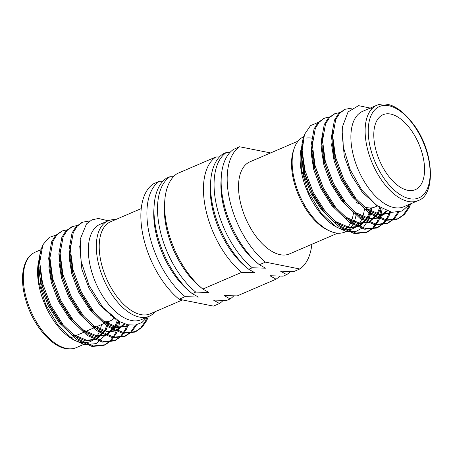 <?xml version="1.0" encoding="UTF-8"?>
<svg xmlns="http://www.w3.org/2000/svg" width="453" height="453" viewBox="0 0 453 453"><rect width="100%" height="100%" fill="white"/><g stroke="black" fill="none" stroke-linecap="round" stroke-linejoin="round"><path stroke-width="0.68" d="M364.478 208.584A51.948 27.18 -113.3 0 1 352.978 228.606A51.948 27.18 -113.3 0 1 343.3 229.422A51.948 27.18 -113.3 0 1 334.563 225.911M371.754 207.876L371.217 211.37M371.001 212.429L369.167 218.573M368.878 219.269L363.346 227.463L355.56 231.625L346.154 231.404L335.877 226.789L320.65 212.468L308.306 191.862L301.313 169.145L301.064 149.065L301.579 146.744M301.879 145.656L302.434 143.958M335.877 226.789L333.329 225.147A51.948 27.18 -113.3 0 1 300.922 149.807L301.064 149.065M302.887 140.623L302.213 143.091M302.474 141.562L301.947 144.371L301.455 157.74L304.388 173.527A60.77 31.795 66.7 0 1 302.474 141.562A60.77 31.795 66.7 0 1 304.467 134.467L310.537 125.583L319.371 121.919M417.977 200.651L403.742 206.772A51.948 27.18 -113.3 0 1 394.065 207.587A51.948 27.18 -113.3 0 1 355.09 161.421A51.948 27.18 -113.3 0 1 362.689 111.325L376.924 105.204C388.589 100.985 401.081 107.752 414.41 125.509C434.45 152.876 435.678 195.3 417.977 200.651A51.948 27.18 -113.3 0 1 408.3 201.466A51.948 27.18 -113.3 0 1 369.325 155.294A51.948 27.18 -113.3 0 1 376.924 105.204M372.185 108.477L358.516 105.645L348.04 111.976L342.581 126.472L343.244 146.738L349.982 169.263L361.777 190.056L376.624 205.385L391.93 212.315L402.128 211.036L409.886 204.127M337.689 233.182L289.507 253.901A50.107 26.217 -113.3 0 1 280.175 254.688A50.107 26.217 -113.3 0 1 242.576 210.158A50.107 26.217 -113.3 0 1 249.909 161.84L298.091 141.115M311.851 244.292A68.358 35.764 -113.3 0 1 299.795 268.986L265.407 262.128A68.358 35.764 -113.3 0 1 229.643 199.886A68.358 35.764 -113.3 0 1 239.62 146.755L270.611 152.933M265.407 262.128L259.371 264.728A68.358 35.764 -113.3 0 1 258.782 264.241A68.358 35.764 -113.3 0 1 221.274 177.032A68.358 35.764 -113.3 0 1 233.584 149.354L239.62 146.755M290.248 271.579A68.358 35.764 -113.3 0 1 286.681 274.626L280.543 271.171L293.759 271.579L299.795 268.986M259.371 264.728L265.515 268.176L252.298 267.768A68.358 35.764 -113.3 0 1 216.534 205.526A68.358 35.764 -113.3 0 1 226.506 152.395L230.022 152.401M258.782 264.241L255.622 261.591A63.058 32.99 -113.3 0 1 221.024 181.149L221.274 177.032M252.298 267.768L248.759 269.292A68.358 35.764 -113.3 0 1 248.17 268.805A68.358 35.764 -113.3 0 1 210.662 181.602A68.358 35.764 -113.3 0 1 222.967 153.918L226.506 152.395M279.631 276.143A68.358 35.764 -113.3 0 1 276.07 279.19L269.926 275.741L283.148 276.149L286.681 274.626M248.759 269.292L254.897 272.746L241.681 272.338A68.358 35.764 -113.3 0 1 205.917 210.09A68.358 35.764 -113.3 0 1 215.894 156.965L219.405 156.965M248.17 268.805L245.011 266.16A63.058 32.99 -113.3 0 1 210.407 185.713L210.662 181.602M164.728 201.359A68.358 35.764 66.7 0 0 202.236 288.561L199.077 285.917A63.058 32.99 66.7 0 1 164.473 205.469L164.728 201.359A68.358 35.764 66.7 0 1 177.038 173.675L215.894 156.965M202.236 288.561A68.358 35.764 66.7 0 0 202.825 289.048L208.963 292.502L195.747 292.094L192.208 293.612L198.352 297.066L185.13 296.658L179.099 299.252L213.482 306.109L219.518 303.516L213.38 300.062L226.596 300.469L230.135 298.946L223.992 295.498L237.213 295.905L276.07 279.19M241.681 272.338L202.825 289.048M390.656 114.071A40.793 21.342 66.7 0 0 383.057 114.711A40.793 21.342 66.7 0 0 379.569 160.617A40.793 21.342 66.7 0 0 415.293 189.66A40.793 21.342 66.7 0 0 421.262 150.322A40.793 21.342 66.7 0 0 390.656 114.071M409.269 205.028L407.847 208.312L403.193 214.988L396.987 219.28L385.107 220.469L369.875 213.708L354.931 199.371L342.457 179.682L334.252 157.689L331.471 136.778L334.433 120.17L338.397 113.799L344.512 109.564M397.842 212.321L393 219.371L386.794 223.663L374.914 224.858L359.682 218.091L344.739 203.754L332.264 184.071L324.059 162.078L321.273 141.16L324.24 124.552L328.199 118.182L334.314 113.946M389.552 211.84L387.462 217.083L382.808 223.754L376.596 228.046L364.722 229.241L349.484 222.474L334.541 208.137L322.066 188.454L313.861 166.461L311.081 145.549L314.048 128.941L318.006 122.57L324.122 118.335M381.092 208.318L379.914 214.275M379.727 214.96L377.264 221.472L372.609 228.142L366.403 232.434L354.523 233.629L339.291 226.862L324.348 212.525L312.547 194.178L304.388 173.527M410.809 203.731L409.121 207.768L404.467 214.439L398.261 218.731L386.381 219.926L371.149 213.159L356.205 198.822L343.731 179.139L335.526 157.14L332.745 136.228L335.707 119.62L339.671 113.25L345.141 109.275L352.191 108.046M398.951 212.106L394.274 218.822L388.068 223.114L376.188 224.309L360.956 217.542L346.013 203.204L333.538 183.522L325.333 161.528L322.547 140.611L325.514 124.009L329.473 117.633L334.948 113.658L340.458 112.429M390.571 212.072L390.31 212.814M390.26 212.955L388.736 216.534L384.082 223.204L377.87 227.502L365.996 228.691L350.758 221.93L335.82 207.593L323.34 187.904L315.135 165.911L312.355 145L315.322 128.392L319.28 122.021L324.756 118.046L330.265 116.817M382.196 208.929L381.001 214.416M380.82 215.045L380.118 217.197M380.067 217.338L378.538 220.922L373.889 227.593L367.677 231.885L355.798 233.08L340.565 226.313L325.622 211.976L313.148 192.293L304.943 170.294L302.168 150.6L304.467 134.467M346.352 231.455L344.999 232.038A51.948 27.18 -113.3 0 1 335.322 232.853A51.948 27.18 -113.3 0 1 329.767 231.013A51.948 27.18 -113.3 0 1 299.507 195.056A51.948 27.18 -113.3 0 1 294.212 148.358A51.948 27.18 -113.3 0 1 303.68 136.715M356.2 214.263A51.948 27.18 -113.3 0 1 348.725 229.705M329.767 231.013L327.813 230.118A50.107 26.217 -113.3 0 1 298.623 195.436A50.107 26.217 -113.3 0 1 293.516 150.39L294.212 148.358M306.443 138.052A50.107 26.217 -113.3 0 1 312.768 138.369M353.527 212.417A50.107 26.217 -113.3 0 1 351.239 221.483M350.984 222.083A50.107 26.217 -113.3 0 1 345.033 229.688M179.099 299.252A68.358 35.764 66.7 0 1 143.335 237.01A68.358 35.764 66.7 0 1 153.307 183.884L159.343 181.285L162.859 181.291M154.111 205.922A68.358 35.764 66.7 0 0 191.619 293.125L188.459 290.481A63.058 32.99 66.7 0 1 153.861 210.033L154.111 205.922A68.358 35.764 66.7 0 1 166.421 178.244L169.96 176.721L173.476 176.721M391.59 212.259L389.823 213.153L379.518 214.212L366.318 208.431L353.363 196.126L342.536 179.218L335.384 160.322L332.91 141.313M387.241 211.149L379.625 217.536L369.325 218.601L356.12 212.814L343.17 200.509L332.343 183.601L325.192 164.705L322.717 145.696M380.662 208.069L378.079 213.924M377.638 214.648L369.433 221.925L359.127 222.984L345.928 217.197L332.978 204.892L322.151 187.989L314.999 169.094L312.525 150.085M371.641 207.887L370.854 211.177M370.543 212.214L367.887 218.312M367.44 219.037L359.24 226.307L348.935 227.366L335.735 221.585L322.779 209.28L311.953 192.372L304.801 173.476L302.327 154.467M377.949 206.33L362.287 192.287L351.46 175.379L344.308 156.489L342.094 133.256M391.273 212.208L388.549 213.703L378.244 214.762L365.044 208.975L352.089 196.676L341.262 179.767L334.11 160.872L331.681 145.351L332.898 132.168M386.511 210.888L378.351 218.086L368.051 219.144L354.846 213.363L341.896 201.058L331.069 184.15L323.918 165.254L321.488 149.739L322.706 136.557M379.727 207.502L377.236 213.714M376.805 214.473L368.159 222.468L357.853 223.533L344.654 217.746L331.704 205.441L320.877 188.533L313.725 169.643L311.296 154.122L312.513 140.94M370.458 207.967L369.869 210.651M369.58 211.727L367.038 218.097M366.613 218.856L357.966 226.857L347.661 227.916L334.461 222.129L321.505 209.83L310.679 192.921L303.527 174.026L301.245 151.489M301.658 148.346L302.315 145.322M377.36 205.973L374.903 207.032A40.793 21.342 -113.3 0 1 363.889 206.636M333.442 150.368A40.793 21.342 -113.3 0 1 333.635 147.814M115.413 219.688A51.948 27.18 66.7 0 0 108.103 220.832L100.124 224.263A51.948 27.18 66.7 0 0 92.525 274.354A51.948 27.18 66.7 0 0 131.5 320.52A51.948 27.18 66.7 0 0 141.177 319.705L149.156 316.273A51.948 27.18 66.7 0 0 155.011 311.749M108.239 220.77L98.454 218.482L91.863 219.881L86.472 223.946L80.215 239.212L81.132 261.262L89.145 285.65L102.803 307.31L119.326 321.511L127.616 324.756L135.283 325.107L141.948 322.513L147.236 317.1M72.044 338.872A51.948 27.18 66.7 0 0 80.736 342.355A51.948 27.18 66.7 0 0 90.413 341.539A51.948 27.18 66.7 0 0 96.625 336.573M97.101 335.916A51.948 27.18 66.7 0 0 101.466 324.642M38.516 261.891L38.358 262.74A51.948 27.18 66.7 0 0 70.759 338.08L73.403 339.784L58.131 325.418L45.787 304.801L38.765 282.015L38.516 261.891L39.071 259.427M104.705 335.747L96.076 343.663L84.422 344.574L73.403 339.784M39.32 258.527L40.074 256.29M40.702 252.225L39.683 255.798M57.05 234.688L49.258 237.417L43.431 244.082A60.77 31.795 66.7 0 0 39.909 254.495L38.811 268.034L40.617 281.092L41.251 283.714L49.456 305.713L61.931 325.396L76.874 339.733L92.106 346.5L103.986 345.305L110.192 341.013L114.847 334.342L117.31 327.836M39.909 254.495A60.77 31.795 66.7 0 0 40.617 281.092M219.518 303.516A68.358 35.764 66.7 0 0 223.08 300.464M159.343 181.285A68.358 35.764 66.7 0 0 149.371 234.411A68.358 35.764 66.7 0 0 185.13 296.658M191.619 293.125A68.358 35.764 66.7 0 0 192.208 293.612M230.135 298.946A68.358 35.764 66.7 0 0 233.697 295.9M169.96 176.721A68.358 35.764 66.7 0 0 159.983 229.847A68.358 35.764 66.7 0 0 195.747 292.094M43.431 244.082L42.707 245.651L39.739 262.253L42.525 283.17L50.73 305.163L63.205 324.846L78.148 339.184L93.38 345.95L105.26 344.756L111.466 340.463L116.121 333.793L117.644 330.214M117.701 330.067L118.403 327.915M118.584 327.287L119.779 321.755M67.848 229.688L62.333 230.917L56.863 234.892L52.899 241.262L49.932 257.87L52.718 278.782L60.923 300.775L73.397 320.464L88.341 334.801L103.573 341.568L115.453 340.367L121.659 336.075L126.313 329.41L127.842 325.826M127.893 325.684L128.171 324.875M78.041 225.3L72.525 226.534L67.055 230.509L63.097 236.879L60.13 253.487L62.91 274.399L71.115 296.392L83.59 316.081L98.533 330.413L113.765 337.179L125.645 335.984L131.857 331.692L136.591 324.852M89.949 220.928L82.723 222.146L77.248 226.121L73.29 232.491L70.323 249.099L73.109 270.016L81.314 292.009L93.788 311.692L108.731 326.03L123.963 332.796L135.843 331.602L142.049 327.309L146.704 320.639L148.391 316.602M117.497 327.151L118.68 321.149M61.704 231.206L55.583 235.441L51.625 241.811L48.658 258.42L51.444 279.331L59.649 301.324L72.123 321.013L87.067 335.35L102.299 342.111L114.179 340.916L120.385 336.624L125.039 329.954L127.151 324.648M71.897 226.817L65.781 231.053L61.823 237.429L58.856 254.031L61.636 274.948L69.841 296.942L82.316 316.624L97.259 330.962L112.491 337.728L124.371 336.534L130.577 332.242L135.475 325.078M82.089 222.434L75.974 226.67L72.016 233.04L69.049 249.648L71.829 270.56L80.039 292.559L92.514 312.242L107.457 326.579L122.689 333.346L134.569 332.151L140.775 327.853L145.43 321.188L147.027 317.411M108.103 220.832A51.948 27.18 66.7 0 0 100.504 270.922A51.948 27.18 66.7 0 0 139.479 317.089A51.948 27.18 66.7 0 0 149.156 316.273M141.251 208.573L110.6 221.76A50.107 26.217 66.7 0 0 103.267 270.079A50.107 26.217 66.7 0 0 140.86 314.609A50.107 26.217 66.7 0 0 150.198 313.821L182.497 299.931M39.898 258.193L39.032 262.581M38.737 265.441L41.11 286.896L48.261 305.792L59.088 322.7L72.038 335.005L85.243 340.786L95.543 339.727L104.994 330.248L107.825 321.907M50.09 253.81L48.873 266.993L51.302 282.513L58.454 301.409L69.281 318.312L82.236 330.616L95.436 336.403L105.736 335.339L115.187 325.86L117.321 320.333M60.283 249.427L59.066 262.61L61.495 278.125L68.646 297.021L79.479 313.929L92.429 326.234L105.628 332.021L115.934 330.956L124.122 323.714M70.481 245.039L69.264 258.227L71.693 273.742L78.845 292.638L89.671 309.546L102.621 321.851L115.826 327.632L126.127 326.573L128.941 325.016M79.7 245.917L81.885 269.359L89.037 288.255L99.864 305.158L115.928 319.433M39.909 267.338L42.384 286.347L49.536 305.243L60.362 322.151L73.312 334.456L86.517 340.237L96.817 339.178L106.268 329.699L109.099 321.358M50.102 262.955L52.576 281.964L59.728 300.86L70.555 317.768L83.511 330.067L96.71 335.854L107.01 334.795L116.461 325.316L118.256 320.9M60.294 258.567L62.769 277.581L69.921 296.472L80.753 313.38L93.703 325.684L106.902 331.471L117.208 330.407L124.858 323.974M70.492 254.184L72.967 273.193L80.119 292.089L90.945 308.997L103.896 321.302L117.101 327.083L127.401 326.024L129.269 325.073M104.417 321.653A40.793 21.342 66.7 0 0 110.441 320.781A40.793 21.342 66.7 0 0 114.179 318.199M110.991 315.662A36.382 19.037 -113.3 0 1 110.532 315.786M409.563 198.663A49.745 26.025 66.7 0 0 419.229 133.98A49.745 26.025 66.7 0 0 368.736 123.912A49.745 26.025 66.7 0 0 409.563 198.663M76.178 347.661C73.024 349.025 69.502 349.331 65.611 348.578C51.902 346.319 35.051 327.411 27.435 305.271C23.596 294.308 22.004 284.133 22.65 274.75C23.805 262.876 27.967 255.362 35.13 252.219A51.948 27.18 66.7 0 0 27.525 302.31A51.948 27.18 66.7 0 0 66.5 348.476A51.948 27.18 66.7 0 0 76.178 347.661L83.726 344.416M345.141 109.275L343.867 109.824M334.948 113.658L333.674 114.207M324.756 118.046L323.476 118.59M398.261 218.731L396.987 219.28M388.068 223.114L386.794 223.663M377.87 227.497L376.596 228.046M367.677 231.885L366.403 232.434M388.549 213.703L389.823 213.153M378.351 218.086L379.625 217.536M368.159 222.468L369.433 221.925M357.966 226.857L359.24 226.307M329.15 199.79L329.931 199.45M338.068 195.951L340.124 195.067M315.435 170.719L316.364 170.322M325.628 166.336L326.556 165.94M355.939 202.044L358.708 203.827M333.289 149.065L333.584 147.491M35.13 252.219L41.11 249.643M103.98 345.305L105.255 344.756M114.179 340.916L115.453 340.373M124.371 336.534L125.645 335.984M134.564 332.151L135.838 331.602M61.059 231.466L62.333 230.917M71.251 227.078L72.525 226.534M81.449 222.695L82.723 222.146M96.817 339.178L95.543 339.727M107.01 334.795L105.736 335.339M117.208 330.407L115.934 330.956M127.401 326.024L126.127 326.573M110.441 320.781L106.019 322.683M104.745 323.232L95.826 327.066M94.552 327.615L85.628 331.454M84.354 331.998L75.436 335.837M74.162 336.386L70.674 337.887"/></g></svg>
